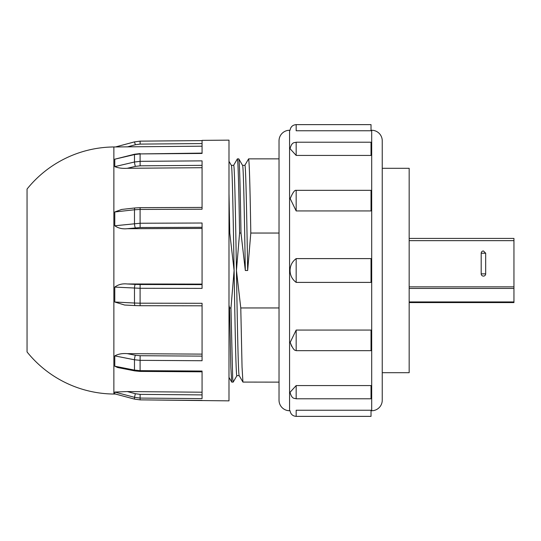 <?xml version="1.0" encoding="UTF-8"?>
<svg xmlns="http://www.w3.org/2000/svg" width="541" height="541" viewBox="0 0 541 541"><rect width="100%" height="100%" fill="white"/><g stroke="black" fill="none" stroke-linecap="round" stroke-linejoin="round"><path stroke-width="0.81" d="M115.517 394.051L113.874 394.037A112.636 112.636 0 0 1 27.05 351.948L27.05 189.052A112.636 112.636 0 0 1 113.874 146.963L202.064 146.192L202.064 153.11L140.099 153.915L140.099 161.34L202.064 160.866L202.064 209.211L140.099 209.441L140.099 223.244L202.064 223.014L202.064 288.394L140.099 288.285L140.099 303.19L202.064 303.298L202.064 360.732L140.099 360.34L140.099 370.653L202.064 371.052L202.064 398.616L140.099 398.075L140.099 399.86L228.992 400.861L228.992 140.139L202.064 140.369L202.064 153.441L140.099 153.915L134.486 154.584L114.78 159.196L114.78 166.628C118.263 168.048 122.428 168.603 127.27 168.285L135.358 166.391L140.133 165.823L202.064 165.35M289.57 410.734A10.543 10.543 0 0 1 279.028 400.191L279.028 140.809A10.543 10.543 0 0 1 289.57 130.266L289.57 410.734L290.05 410.734C290.645 414.19 292.688 416.07 296.17 416.374L371.025 416.374L371.025 410.234L296.17 410.234C288.096 410.869 288.096 410.869 296.17 410.234L296.17 416.374M371.694 130.266A10.543 10.543 0 0 1 382.244 140.809L382.244 400.191A10.543 10.543 0 0 1 371.694 410.734L371.694 130.266L371.025 130.266M114.78 392.063L134.486 397.317L135.358 393.72L127.27 391.562L114.78 392.063L114.78 393.848L134.486 399.102L140.099 399.867L202.064 400.408M127.27 391.562L202.064 392.211L202.064 371.816L140.105 371.417L140.099 370.653L134.486 370.091L114.78 366.21L117.613 367.508L134.709 370.876A3.368 0.595 -78.8 0 1 134.486 370.091L134.486 359.779L114.78 355.89L114.78 366.21M202.064 356.12L140.133 355.721L140.099 360.34L134.486 359.779A3.368 0.595 -78.8 0 1 135.358 355.241L127.27 353.645C122.428 353.239 118.263 353.99 114.78 355.89M127.27 353.645L202.064 354.125M114.78 302.013L124.579 305.023L135.182 305.577A3.368 0.859 -87 0 1 134.486 303.034L114.78 302.013L114.78 287.102C118.263 284.492 122.428 283.443 127.27 283.971L202.064 284.099M202.064 228.43L127.27 228.708L140.133 227.524L202.064 227.301M114.78 211.971L134.486 209.766A3.368 0.791 -96.4 0 1 134.986 207.954L121.597 209.455L114.78 211.971L114.78 225.78C118.263 228.234 122.428 229.208 127.27 228.708M202.064 167.71L127.27 168.285M114.78 166.628L134.486 162.009L134.486 154.584A3.368 0.426 -103.2 0 1 134.594 154.232L114.78 159.196M239.25 375.657C238.31 377.496 237.377 326.304 236.444 270.5C235.511 214.696 234.578 163.504 233.638 165.343L231.325 165.343C232.231 163.504 233.171 214.696 234.104 270.5C235.037 326.304 235.971 377.496 236.904 375.657L239.217 375.657M242.544 165.343L244.857 165.343C245.797 163.504 246.73 214.696 247.663 270.5L250.801 233.043L279.028 233.043M279.028 307.957L240.779 307.957L236.444 270.5L239.582 233.043C238.824 185.827 238.094 161.103 237.377 158.871L233.584 165.397M237.377 158.871L238.777 158.871C239.494 161.103 240.231 185.827 240.988 233.043L245.323 270.5L247.663 270.5M244.803 165.397L248.596 158.871L279.028 158.871M371.025 130.766L296.17 130.766C288.096 130.131 288.096 130.131 296.17 130.766L296.17 124.626L371.025 124.626L371.025 130.766M296.17 190.337L371.025 190.337L371.025 210.936L296.17 210.936L290.192 198.621C292.735 192.603 294.723 189.844 296.17 190.337L296.17 210.936M296.17 142.215L371.025 142.215L371.025 155.436L296.17 155.436L290.064 148.707C291.937 141.309 294.838 142.939 296.17 142.215L296.17 155.436M296.17 258.605C292.208 261.587 290.165 265.55 290.05 270.5C290.172 275.45 292.208 279.413 296.17 282.395L371.025 282.395L371.025 258.605L296.17 258.605L296.17 282.395M382.244 372.702L409.165 372.702L409.165 168.298L382.244 168.298M409.165 302.588L513.95 302.588L513.95 301.932L409.165 301.932M481.192 273.868A2.245 2.245 0 0 0 483.438 276.106A2.245 2.245 0 0 0 485.676 273.868L485.676 253.222L483.438 250.977A2.245 2.245 0 0 0 481.192 253.222L481.192 273.868L485.676 273.868M409.165 238.412L513.95 238.412L513.95 301.932M296.17 398.785C294.838 398.061 291.937 399.691 290.064 392.293L296.17 385.564L371.025 385.564L371.025 398.785L296.17 398.785L296.17 385.564M291.66 346.321L290.192 342.379L296.17 330.064L371.025 330.064L371.025 350.663L296.17 350.663L296.17 330.064M279.028 382.129L242.929 382.081L242.05 367.17L240.779 307.957M248.596 158.871C249.313 161.103 250.043 185.827 250.801 233.043M242.517 165.343C243.45 163.504 244.39 214.696 245.323 270.5M242.571 165.397L238.777 158.871M239.582 233.043L240.988 233.043M127.27 146.909L135.358 144.751L140.133 144.102L202.064 143.568M115.537 146.949L134.486 141.898L140.099 141.14L202.064 140.599L140.099 141.133L140.133 144.102M228.992 233.043L229.769 233.043L234.104 270.5L230.96 307.957L232.677 378.193L233.171 382.129L236.965 375.603M230.96 307.957L229.56 307.957L228.992 305.151M233.171 382.129L231.71 382.081L230.831 367.17L229.56 307.957M114.78 225.78L140.099 223.244L140.133 227.524M202.064 284.627L140.133 284.519L140.099 288.285L114.78 287.102M231.352 165.397L228.992 161.299L228.992 193.529L229.769 233.043M228.992 161.299L228.992 162.415M140.133 165.823L140.099 161.34L134.486 162.009A3.368 0.426 -103.2 0 0 135.358 166.391M135.358 227.795A3.368 0.791 -96.4 0 1 134.486 223.555L134.486 209.766L140.099 209.441L140.119 207.656L202.064 207.433M135.182 305.577L140.126 305.706L140.099 303.19L134.486 303.034L134.486 288.143A3.368 0.859 -87 0 1 135.358 284.397L127.27 283.971M134.499 399.102L134.486 397.317L140.099 398.075L140.133 394.369L135.358 393.72M113.874 394.037L113.874 146.963M481.192 253.222L485.676 253.222M513.95 286.845L409.165 286.845M409.165 288.434L513.95 288.434M409.165 240.657L513.95 240.657M135.358 144.751L134.486 141.898M202.064 394.903L140.133 394.369M140.133 355.721L135.358 355.241M140.133 284.519L135.358 284.397M296.17 124.626C292.688 124.93 290.645 126.81 290.05 130.266L289.57 130.266M290.192 342.379C294.48 353.401 296.441 349.56 296.17 350.663M371.694 410.734L371.025 410.734M242.929 382.081L239.19 375.603M115.517 146.949L134.493 141.891L140.099 141.133M114.807 393.862L134.493 399.109L140.099 399.867M231.71 382.081L228.992 377.368M134.709 370.876L140.105 371.417M140.126 305.706L202.064 305.814M134.986 207.954L140.119 207.656M134.594 154.232L140.105 153.576"/></g></svg>
